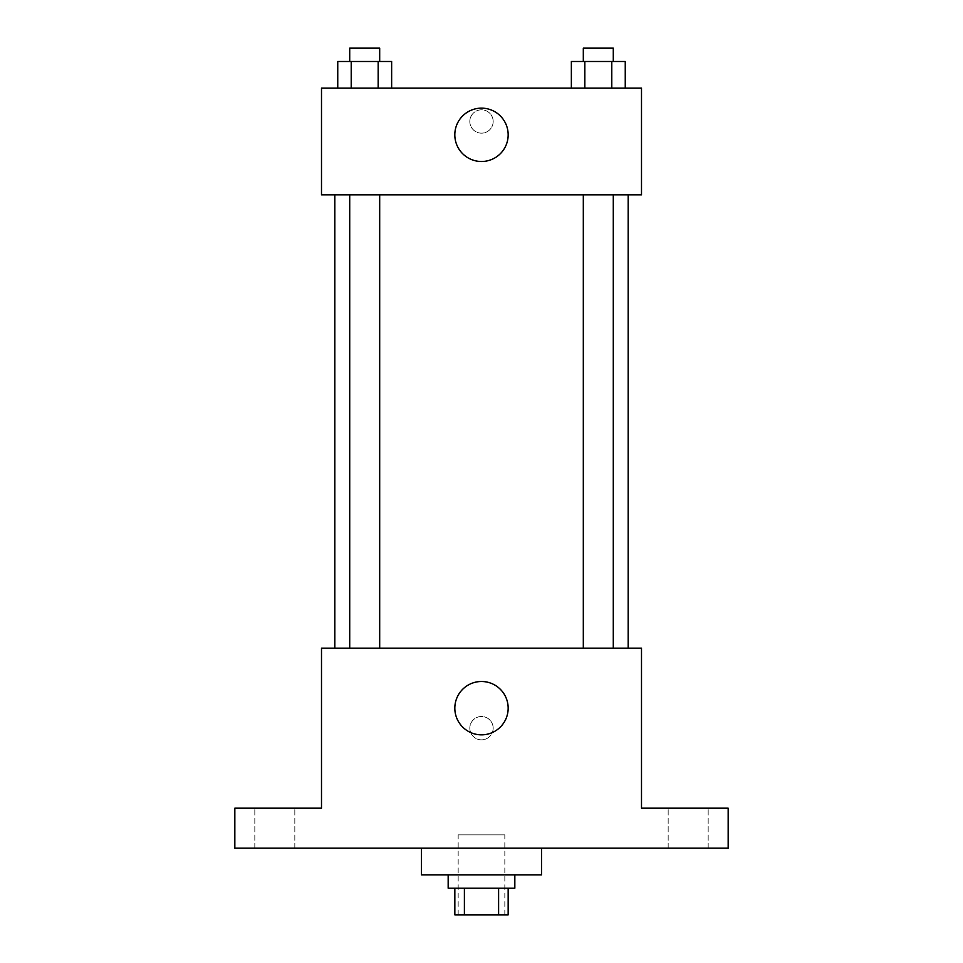 <?xml version="1.0" encoding="UTF-8"?>
<svg xmlns="http://www.w3.org/2000/svg" width="963" height="963" viewBox="0 0 963 963"><rect width="100%" height="100%" fill="white"/><g stroke="black" fill="none" stroke-linecap="round" stroke-linejoin="round"><path stroke-width="0.72" stroke-dasharray="4.82 3.61" d="M504.829 834.849L458.171 834.849L504.829 834.849L504.829 914.85L458.171 914.85L504.829 914.85M464.395 914.85L454.837 914.85L454.837 888.187L464.395 888.187L464.395 914.85L508.163 914.85L508.163 888.187L498.605 888.187L498.605 914.85M464.395 888.187L454.837 888.187M498.605 888.187L508.163 888.187M448.168 888.187L514.832 888.187M481.5 874.849L448.168 874.849L481.5 874.849M541.507 874.849L421.493 874.849M541.507 848.186L421.493 848.186L541.507 848.186M274.828 848.186L254.822 848.186L274.828 848.186M688.172 848.186L708.178 848.186L688.172 848.186M234.828 848.186L728.172 848.186L728.172 808.174L641.502 808.174L641.502 648.171L321.498 648.171L321.498 808.174L234.828 808.174L234.828 848.186M493.164 728.172A11.664 11.664 0 0 0 475.662 718.073A11.664 11.664 0 0 0 475.662 738.284A11.664 11.664 0 0 0 493.164 728.172A11.664 11.664 0 0 0 475.662 718.073A11.664 11.664 0 0 0 475.662 738.284A11.664 11.664 0 0 0 493.164 728.172M688.172 808.174L708.178 808.174L688.172 808.174M274.828 808.174L254.822 808.174L274.828 808.174M628.177 648.171L334.823 648.171L628.177 648.171M379.687 648.171L349.713 648.171L379.687 648.171L349.713 648.171L379.687 648.171L379.687 194.827L349.713 194.827L379.687 194.827M613.287 648.171L583.313 648.171L613.287 648.171L583.313 648.171L613.287 648.171L613.287 194.827L583.313 194.827L613.287 194.827M321.498 739.849L321.51 716.508L321.498 739.849M641.502 716.508L641.49 739.849L641.502 716.508M508.163 708.178A26.663 26.663 0 0 1 468.162 731.266A26.663 26.663 0 0 1 468.162 685.078A26.663 26.663 0 0 1 508.163 708.178M628.177 194.827L334.823 194.827L628.177 194.827M321.498 194.827L641.502 194.827L641.502 88.151L321.498 88.151L321.498 194.827M493.164 121.482A11.664 11.664 0 0 0 475.662 111.383A11.664 11.664 0 0 0 475.662 131.594A11.664 11.664 0 0 0 493.164 121.482A11.664 11.664 0 0 0 475.662 111.383A11.664 11.664 0 0 0 475.662 131.594A11.664 11.664 0 0 0 493.164 121.482M337.748 88.151L337.748 61.488L351.218 61.488L351.218 88.151L337.748 88.151L391.64 88.151L337.748 88.151L391.64 88.151L337.748 88.151L391.64 88.151L337.748 88.151L351.218 88.151L351.218 61.488L391.64 61.488L378.17 61.488L378.17 88.151L378.17 61.488L337.748 61.488L391.64 61.488L391.64 88.151M571.36 88.151L571.36 61.488L584.83 61.488L584.83 88.151L571.36 88.151L625.252 88.151L571.36 88.151L625.252 88.151L571.36 88.151L625.252 88.151L571.36 88.151L584.83 88.151L584.83 61.488L625.252 61.488L611.782 61.488L611.782 88.151L611.782 61.488L571.36 61.488L625.252 61.488L625.252 88.151M321.498 133.159L321.51 109.818L321.498 133.159M641.502 109.818L641.49 133.159L641.502 109.818M508.163 134.82A26.663 26.663 0 0 1 468.162 157.92A26.663 26.663 0 0 1 468.162 111.72A26.663 26.663 0 0 1 508.163 134.82M613.287 61.488L583.313 61.488L613.287 61.488L583.313 61.488L613.287 61.488L613.287 48.15L583.313 48.15L613.287 48.15L583.313 48.15L583.313 61.488M379.687 61.488L349.713 61.488L379.687 61.488L349.713 61.488L379.687 61.488L379.687 48.15L349.713 48.15L379.687 48.15L349.713 48.15L349.713 61.488M611.782 61.488L611.782 88.151M584.83 61.488L584.83 88.151M378.17 61.488L378.17 88.151M351.218 61.488L351.218 88.151M458.171 914.85L458.171 834.849M294.822 848.186L294.822 808.174L294.822 848.186M254.822 848.186L254.822 808.174L254.822 848.186M708.178 848.186L708.178 808.174L708.178 848.186M668.178 848.186L668.178 808.174L668.178 848.186M349.713 194.827L349.713 648.171M583.313 194.827L583.313 648.171"/><path stroke-width="1.44" d="M498.605 888.187L498.605 914.85L454.837 914.85L454.837 888.187M498.605 914.85L508.163 914.85L508.163 888.187M514.832 874.849L514.832 888.187L448.168 888.187L448.168 874.849M464.395 888.187L464.395 914.85M421.493 848.186L421.493 874.849L541.507 874.849L541.507 848.186M728.172 848.186L234.828 848.186L234.828 808.174L321.498 808.174L321.498 648.171L641.502 648.171L641.502 808.174L728.172 808.174L728.172 848.186M508.163 708.178A26.663 26.663 0 0 1 468.162 731.266A26.663 26.663 0 0 1 468.162 685.078A26.663 26.663 0 0 1 508.163 708.178M628.177 194.827L628.177 648.171M583.313 648.171L583.313 194.827M379.687 194.827L379.687 648.171M641.502 194.827L321.498 194.827L321.498 88.151L641.502 88.151L641.502 194.827M508.163 134.82A26.663 26.663 0 0 1 468.162 157.92A26.663 26.663 0 0 1 468.162 111.72A26.663 26.663 0 0 1 508.163 134.82M625.252 88.151L625.252 61.488L571.36 61.488L571.36 88.151M611.782 61.488L611.782 88.151M584.83 61.488L584.83 88.151M583.313 61.488L583.313 48.15L613.287 48.15L613.287 61.488M391.64 88.151L391.64 61.488L337.748 61.488L337.748 88.151M378.17 61.488L378.17 88.151M351.218 61.488L351.218 88.151M349.713 61.488L349.713 48.15L379.687 48.15L379.687 61.488M334.823 194.827L334.823 648.171M613.287 648.171L613.287 194.827M349.713 194.827L349.713 648.171"/></g></svg>
